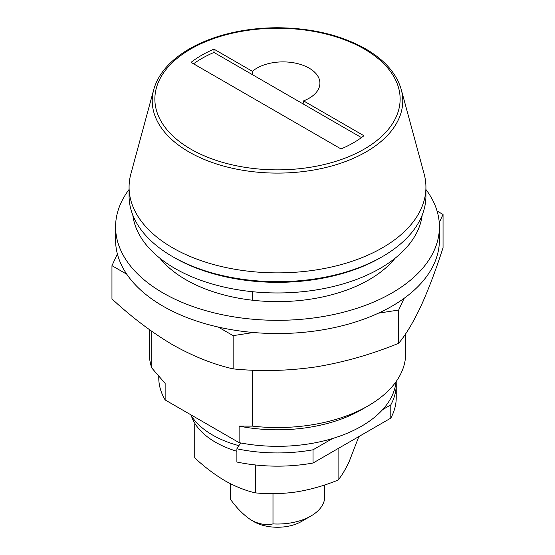 <?xml version="1.0" encoding="UTF-8"?>
<svg xmlns="http://www.w3.org/2000/svg" width="555" height="555" viewBox="0 0 555 555"><rect width="100%" height="100%" fill="white"/><g stroke="black" fill="none" stroke-linecap="round" stroke-linejoin="round"><path stroke-width="0.83" d="M115.586 226.842L115.586 240.065A161.914 93.483 0 0 0 163.01 306.166A161.914 93.483 0 0 0 339.459 326.43A161.914 93.483 0 0 0 439.414 240.065L439.414 226.842A161.914 93.483 180 0 1 339.459 313.207A161.914 93.483 180 0 1 163.01 292.943A161.914 93.483 180 0 1 115.586 226.842A161.914 93.483 180 0 1 129.079 189.484M425.921 189.484A161.914 93.483 180 0 1 439.414 226.842M395 258.318A129.53 74.786 180 0 1 185.911 279.727A129.53 74.786 180 0 1 160 258.318M126.797 274.239L111.957 265.672L117.389 253.975M253.413 332.507L233.142 335.643L218.309 327.075M404.116 298.326L398.684 310.03L378.42 313.166M437.076 211.011L443.043 214.459L439.248 222.631M443.043 214.459L443.043 247.697C435.793 270.223 428.404 289.759 420.863 306.311C413.322 322.261 405.927 334.582 398.684 343.274C371.635 354.361 344.045 362.242 315.913 366.904C287.761 370.955 260.17 371.614 233.142 368.881C213.522 364.455 193.327 356.4 172.549 344.724C151.966 332.521 131.771 317.252 111.957 298.916L111.957 265.672M233.142 335.643L233.142 368.881M398.684 310.03L398.684 343.274M195.859 424.915L194.729 424.637L195.048 423.673M194.729 424.637L194.729 457.882C204.635 467.046 214.736 474.678 225.025 480.783C235.348 486.568 245.449 490.599 255.321 492.861C268.835 494.227 282.634 493.894 296.71 491.876C310.772 489.538 324.571 485.604 338.092 480.061C341.714 475.711 345.411 469.551 349.178 461.58L358.849 436.57M255.321 492.861L255.321 464.951M338.092 480.061L338.092 448.551M191.302 415.75A87.704 50.637 0 0 0 236.888 451.298M332.618 438.492L313.048 449.793A118.735 68.549 180 0 1 236.888 448.801L236.888 462.024A118.735 68.549 0 0 0 313.048 463.016L390.789 418.13A118.735 68.549 0 0 0 396.235 397.609L396.235 384.386A118.735 68.549 180 0 1 390.789 404.907L382.666 409.597M190.629 414.654A91.748 52.975 0 0 0 238.872 445.658M390.789 418.13L390.789 404.907M313.048 449.793L313.048 463.016M272.991 493.666L272.991 523.899C266.525 525.453 259.442 524.302 251.741 520.444C244.061 515.442 236.978 508.415 230.492 499.361L230.492 483.738M363.927 135.732L303.564 100.878A36.887 21.291 0 0 0 319.805 84.839A36.887 21.291 0 0 0 295.128 63.069A36.887 21.291 0 0 0 252.393 71.331L213.966 49.152A107.268 61.931 180 0 0 191.073 62.368L341.034 148.948A107.268 61.931 180 0 0 363.927 135.732M361.451 137.598L303.079 103.903A36.408 21.021 -120 0 0 303.564 100.878M252.47 370.164L252.47 426.122L239.115 426.122L239.115 442.647A118.735 68.549 0 0 0 396.041 381.694M239.115 442.647L165.14 399.94A118.735 68.549 180 0 1 158.765 377.775L158.765 376.269M239.115 426.122A118.735 68.549 0 0 0 361.458 409.722L368.138 405.865A128.184 74.002 0 0 0 405.684 353.542L405.684 333.742M252.47 291.701L252.47 300.22M165.14 399.94L165.14 383.415L151.786 367.993L151.786 331.349M252.47 426.122A128.184 74.002 0 0 0 368.138 405.865M151.786 367.993A128.184 74.002 180 0 1 149.316 353.542L149.316 329.58M174.457 257.693L174.457 257.693A145.722 84.131 0 0 0 380.543 257.693L382.45 256.59A148.421 85.692 0 0 0 425.921 195.998L425.921 187.181A148.421 85.692 180 0 1 334.297 266.351A148.421 85.692 180 0 1 172.549 247.773A148.421 85.692 180 0 1 129.079 187.181A148.421 85.692 180 0 1 130.862 173.93L153.735 89.598C158.002 74.682 168.727 61.813 185.911 50.97C195.159 45.191 205.711 40.418 217.574 36.644C236.284 30.761 256.264 27.799 277.521 27.75C311.605 28.027 340.957 35.062 365.565 48.847C384.747 60.037 396.645 73.614 401.265 89.598A125.27 72.323 180 0 1 334.276 165.251A125.27 72.323 180 0 1 188.922 151.924A125.27 72.323 180 0 1 153.735 89.598M236.888 448.801L240.593 442.932M396.138 381.562A118.735 68.549 180 0 1 396.235 384.386M253.649 521.547L253.649 521.547A33.73 19.474 0 0 0 301.351 521.547L310.89 516.039A47.224 27.264 0 0 0 324.724 496.76L324.724 484.952M230.276 483.634L230.276 496.76A47.224 27.264 0 0 0 230.492 499.361M272.991 523.899A47.224 27.264 0 0 0 310.89 516.039M252.393 71.331A36.408 21.021 60 0 0 252.879 74.918L213.966 52.454L213.966 49.152M213.966 52.454A107.268 61.931 0 0 0 193.549 63.804M252.879 74.918L303.079 103.903M129.079 187.181L129.079 195.998A148.421 85.692 0 0 0 172.549 256.59L172.549 256.59A148.421 85.692 0 0 0 382.45 256.59M401.265 89.598L424.131 173.93A148.421 85.692 180 0 1 425.921 187.181M132.811 215.09A145.049 83.743 0 0 0 226.724 287.663A145.049 83.743 0 0 0 380.064 268.433A145.049 83.743 0 0 0 422.188 215.09M190.781 149.115A122.634 70.804 180 0 1 190.781 48.986A122.634 70.804 180 0 1 364.219 48.986A122.634 70.804 180 0 1 364.219 149.115A122.634 70.804 180 0 1 190.781 149.115"/></g></svg>
